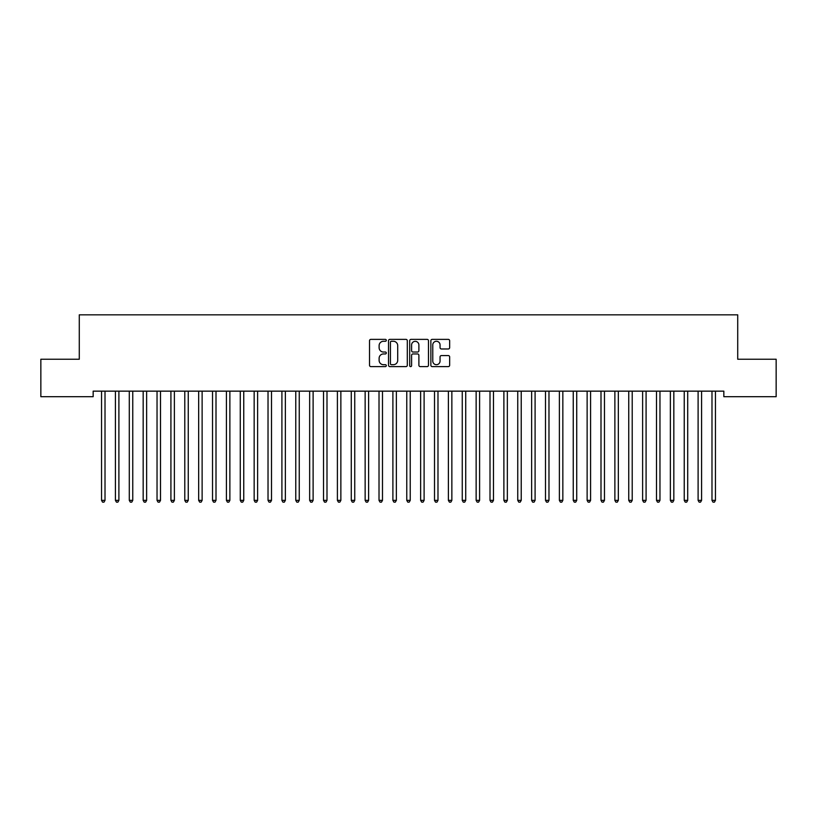 <?xml version="1.0" encoding="UTF-8"?>
<svg xmlns="http://www.w3.org/2000/svg" width="817" height="817" viewBox="0 0 817 817"><rect width="100%" height="100%" fill="white"/><g stroke="black" fill="none" stroke-linecap="round" stroke-linejoin="round"><path stroke-width="1.23" d="M386.298 340.332A0.95 0.95 0 0 0 385.348 339.372L370.877 339.372A1.358 1.358 0 0 0 369.519 340.74L369.519 365.25A1.358 1.358 0 0 0 370.877 366.608L385.348 366.608A0.95 0.95 0 0 0 386.298 365.659A0.95 0.95 0 0 0 385.348 364.699L383.479 364.699A4.361 4.361 0 0 1 379.119 360.348L379.119 358.306A4.361 4.361 0 0 1 383.479 353.945L385.348 353.945A0.95 0.95 0 0 0 386.298 352.995A0.95 0.95 0 0 0 385.348 352.035L383.479 352.035A4.361 4.361 0 0 1 379.119 347.685L379.119 345.642A4.361 4.361 0 0 1 383.479 341.281L385.348 341.281A0.95 0.95 0 0 0 386.298 340.332M448.298 348.971A1.358 1.358 0 0 0 449.656 347.613L449.656 340.74A1.358 1.358 0 0 0 448.298 339.372L432.234 339.372A1.358 1.358 0 0 0 430.865 340.74L430.865 365.25A1.358 1.358 0 0 0 432.234 366.608L448.298 366.608A1.358 1.358 0 0 0 449.656 365.25L449.656 356.937A1.358 1.358 0 0 0 448.298 355.579L441.425 355.579A1.358 1.358 0 0 0 440.057 356.937L440.057 361.063A3.646 3.646 0 0 1 436.421 364.699A3.646 3.646 0 0 1 432.775 361.063L432.775 344.927A3.646 3.646 0 0 1 436.421 341.281A3.646 3.646 0 0 1 440.057 344.927L440.057 347.613A1.358 1.358 0 0 0 441.425 348.971L448.298 348.971M723.842 391.149L93.158 391.149L93.158 396.694L40.85 396.694L40.85 359.235L79.28 359.235L79.28 314.841L737.72 314.841L737.72 359.235L776.15 359.235L776.15 396.694L723.842 396.694L723.842 391.149M407.305 340.74A1.358 1.358 0 0 0 405.947 339.372L389.883 339.372A1.358 1.358 0 0 0 388.514 340.74L388.514 365.25A1.358 1.358 0 0 0 389.883 366.608L405.947 366.608A1.358 1.358 0 0 0 407.305 365.25L407.305 340.74M411.053 339.372L427.117 339.372A1.358 1.358 0 0 1 428.486 340.74L428.486 365.25A1.358 1.358 0 0 1 427.117 366.608L420.244 366.608A1.358 1.358 0 0 1 418.886 365.25L418.886 355.303A1.358 1.358 0 0 0 417.518 353.945L412.963 353.945A1.358 1.358 0 0 0 411.594 355.303L411.594 365.659A0.95 0.95 0 0 1 410.645 366.608A0.95 0.95 0 0 1 409.695 365.659L409.695 340.74A1.358 1.358 0 0 1 411.053 339.372M391.374 341.281A0.95 0.95 0 0 0 390.424 342.231L390.424 363.749A0.95 0.95 0 0 0 391.374 364.699L393.355 364.699A4.361 4.361 0 0 0 397.705 360.348L397.705 345.642A4.361 4.361 0 0 0 393.355 341.281L391.374 341.281M418.886 344.988A3.646 3.646 0 0 0 415.24 341.353A3.646 3.646 0 0 0 411.594 344.988L411.594 350.677A1.358 1.358 0 0 0 412.963 352.035L417.518 352.035A1.358 1.358 0 0 0 418.886 350.677L418.886 344.988M101.451 391.343A1.389 1.389 0 0 1 101.543 391.864A1.389 1.389 0 0 0 101.451 391.343L101.369 391.149M105.199 391.149L105.117 391.343A1.389 1.389 0 0 0 105.015 391.864L105.015 500.361L101.543 500.361L101.543 391.864M105.015 500.361L103.973 502.159L102.585 502.159L101.543 500.361M115.32 391.343A1.389 1.389 0 0 1 115.422 391.864A1.389 1.389 0 0 0 115.32 391.343L115.238 391.149M129.198 391.343A1.389 1.389 0 0 1 129.29 391.864A1.389 1.389 0 0 0 129.198 391.343L129.117 391.149M119.068 391.149L118.986 391.343A1.389 1.389 0 0 0 118.894 391.864L118.894 500.361L115.422 500.361L115.422 391.864M118.894 500.361L117.852 502.159L116.463 502.159L115.422 500.361M132.946 391.149L132.865 391.343A1.389 1.389 0 0 0 132.762 391.864L132.762 500.361L129.29 500.361L129.29 391.864M132.762 500.361L131.721 502.159L130.332 502.159L129.29 500.361M143.067 391.343A1.389 1.389 0 0 1 143.169 391.864A1.389 1.389 0 0 0 143.067 391.343L142.985 391.149M156.946 391.343A1.389 1.389 0 0 1 157.038 391.864A1.389 1.389 0 0 0 156.946 391.343L156.864 391.149M146.815 391.149L146.733 391.343A1.389 1.389 0 0 0 146.631 391.864L146.631 500.361L143.169 500.361L143.169 391.864M146.631 500.361L145.6 502.159L144.211 502.159L143.169 500.361M160.694 391.149L160.612 391.343A1.389 1.389 0 0 0 160.51 391.864L160.51 500.361L157.038 500.361L157.038 391.864M160.51 500.361L159.468 502.159L158.079 502.159L157.038 500.361M170.814 391.343A1.389 1.389 0 0 1 170.916 391.864A1.389 1.389 0 0 0 170.814 391.343L170.733 391.149M174.562 391.149L174.481 391.343A1.389 1.389 0 0 0 174.378 391.864L174.378 500.361L170.916 500.361L170.916 391.864M174.378 500.361L173.347 502.159L171.958 502.159L170.916 500.361M184.693 391.343A1.389 1.389 0 0 1 184.785 391.864A1.389 1.389 0 0 0 184.693 391.343L184.601 391.149M188.441 391.149L188.359 391.343A1.389 1.389 0 0 0 188.257 391.864L188.257 500.361L184.785 500.361L184.785 391.864M188.257 500.361L187.216 502.159L185.827 502.159L184.785 500.361M198.562 391.343A1.389 1.389 0 0 1 198.664 391.864A1.389 1.389 0 0 0 198.562 391.343L198.48 391.149M212.43 391.343A1.389 1.389 0 0 1 212.532 391.864A1.389 1.389 0 0 0 212.43 391.343L212.349 391.149M226.309 391.343A1.389 1.389 0 0 1 226.411 391.864A1.389 1.389 0 0 0 226.309 391.343L226.227 391.149M240.178 391.343A1.389 1.389 0 0 1 240.28 391.864A1.389 1.389 0 0 0 240.178 391.343L240.096 391.149M254.056 391.343A1.389 1.389 0 0 1 254.158 391.864A1.389 1.389 0 0 0 254.056 391.343L253.975 391.149M267.925 391.343A1.389 1.389 0 0 1 268.027 391.864A1.389 1.389 0 0 0 267.925 391.343L267.843 391.149M281.804 391.343A1.389 1.389 0 0 1 281.906 391.864A1.389 1.389 0 0 0 281.804 391.343L281.722 391.149M295.672 391.343A1.389 1.389 0 0 1 295.774 391.864A1.389 1.389 0 0 0 295.672 391.343L295.591 391.149M309.551 391.343A1.389 1.389 0 0 1 309.653 391.864A1.389 1.389 0 0 0 309.551 391.343L309.469 391.149M323.42 391.343A1.389 1.389 0 0 1 323.522 391.864A1.389 1.389 0 0 0 323.42 391.343L323.338 391.149M337.298 391.343A1.389 1.389 0 0 1 337.401 391.864A1.389 1.389 0 0 0 337.298 391.343L337.217 391.149M351.167 391.343A1.389 1.389 0 0 1 351.269 391.864A1.389 1.389 0 0 0 351.167 391.343L351.085 391.149M365.046 391.343A1.389 1.389 0 0 1 365.148 391.864A1.389 1.389 0 0 0 365.046 391.343L364.964 391.149M378.914 391.343A1.389 1.389 0 0 1 379.017 391.864A1.389 1.389 0 0 0 378.914 391.343L378.833 391.149M392.793 391.343A1.389 1.389 0 0 1 392.895 391.864A1.389 1.389 0 0 0 392.793 391.343L392.711 391.149M406.662 391.343A1.389 1.389 0 0 1 406.764 391.864A1.389 1.389 0 0 0 406.662 391.343L406.58 391.149M420.541 391.343A1.389 1.389 0 0 1 420.643 391.864A1.389 1.389 0 0 0 420.541 391.343L420.459 391.149M434.409 391.343A1.389 1.389 0 0 1 434.511 391.864A1.389 1.389 0 0 0 434.409 391.343L434.327 391.149M448.288 391.343A1.389 1.389 0 0 1 448.39 391.864A1.389 1.389 0 0 0 448.288 391.343L448.206 391.149M462.156 391.343A1.389 1.389 0 0 1 462.259 391.864A1.389 1.389 0 0 0 462.156 391.343L462.075 391.149M476.035 391.343A1.389 1.389 0 0 1 476.137 391.864A1.389 1.389 0 0 0 476.035 391.343L475.954 391.149M489.904 391.343A1.389 1.389 0 0 1 490.006 391.864A1.389 1.389 0 0 0 489.904 391.343L489.822 391.149M503.783 391.343A1.389 1.389 0 0 1 503.885 391.864A1.389 1.389 0 0 0 503.783 391.343L503.701 391.149M517.651 391.343A1.389 1.389 0 0 1 517.753 391.864A1.389 1.389 0 0 0 517.651 391.343L517.57 391.149M531.53 391.343A1.389 1.389 0 0 1 531.632 391.864A1.389 1.389 0 0 0 531.53 391.343L531.448 391.149M545.399 391.343A1.389 1.389 0 0 1 545.501 391.864A1.389 1.389 0 0 0 545.399 391.343L545.317 391.149M559.277 391.343A1.389 1.389 0 0 1 559.379 391.864A1.389 1.389 0 0 0 559.277 391.343L559.196 391.149M573.146 391.343A1.389 1.389 0 0 1 573.248 391.864A1.389 1.389 0 0 0 573.146 391.343L573.064 391.149M587.025 391.343A1.389 1.389 0 0 1 587.127 391.864A1.389 1.389 0 0 0 587.025 391.343L586.943 391.149M600.893 391.343A1.389 1.389 0 0 1 600.995 391.864A1.389 1.389 0 0 0 600.893 391.343L600.812 391.149M614.772 391.343A1.389 1.389 0 0 1 614.874 391.864A1.389 1.389 0 0 0 614.772 391.343L614.69 391.149M628.641 391.343A1.389 1.389 0 0 1 628.743 391.864A1.389 1.389 0 0 0 628.641 391.343L628.559 391.149M642.519 391.343A1.389 1.389 0 0 1 642.622 391.864A1.389 1.389 0 0 0 642.519 391.343L642.438 391.149M656.388 391.343A1.389 1.389 0 0 1 656.49 391.864A1.389 1.389 0 0 0 656.388 391.343L656.306 391.149M670.267 391.343A1.389 1.389 0 0 1 670.369 391.864A1.389 1.389 0 0 0 670.267 391.343L670.185 391.149M684.135 391.343A1.389 1.389 0 0 1 684.237 391.864A1.389 1.389 0 0 0 684.135 391.343L684.054 391.149M698.014 391.343A1.389 1.389 0 0 1 698.106 391.864A1.389 1.389 0 0 0 698.014 391.343L697.932 391.149M202.31 391.149L202.228 391.343A1.389 1.389 0 0 0 202.126 391.864L202.126 500.361L198.664 500.361L198.664 391.864M202.126 500.361L201.094 502.159L199.705 502.159L198.664 500.361M216.188 391.149L216.107 391.343A1.389 1.389 0 0 0 216.005 391.864L216.005 500.361L212.532 500.361L212.532 391.864M216.005 500.361L214.963 502.159L213.574 502.159L212.532 500.361M230.057 391.149L229.975 391.343A1.389 1.389 0 0 0 229.873 391.864L229.873 500.361L226.411 500.361L226.411 391.864M229.873 500.361L228.842 502.159L227.453 502.159L226.411 500.361M243.936 391.149L243.854 391.343A1.389 1.389 0 0 0 243.752 391.864L243.752 500.361L240.28 500.361L240.28 391.864M243.752 500.361L242.71 502.159L241.321 502.159L240.28 500.361M257.804 391.149L257.723 391.343A1.389 1.389 0 0 0 257.621 391.864L257.621 500.361L254.158 500.361L254.158 391.864M257.621 500.361L256.589 502.159L255.2 502.159L254.158 500.361M271.683 391.149L271.601 391.343A1.389 1.389 0 0 0 271.499 391.864L271.499 500.361L268.027 500.361L268.027 391.864M271.499 500.361L270.458 502.159L269.069 502.159L268.027 500.361M285.552 391.149L285.47 391.343A1.389 1.389 0 0 0 285.368 391.864L285.368 500.361L281.906 500.361L281.906 391.864M285.368 500.361L284.336 502.159L282.948 502.159L281.906 500.361M299.43 391.149L299.349 391.343A1.389 1.389 0 0 0 299.247 391.864L299.247 500.361L295.774 500.361L295.774 391.864M299.247 500.361L298.205 502.159L296.816 502.159L295.774 500.361M313.299 391.149L313.217 391.343A1.389 1.389 0 0 0 313.115 391.864L313.115 500.361L309.653 500.361L309.653 391.864M313.115 500.361L312.074 502.159L310.695 502.159L309.653 500.361M327.178 391.149L327.096 391.343A1.389 1.389 0 0 0 326.994 391.864L326.994 500.361L323.522 500.361L323.522 391.864M326.994 500.361L325.952 502.159L324.563 502.159L323.522 500.361M341.046 391.149L340.965 391.343A1.389 1.389 0 0 0 340.863 391.864L340.863 500.361L337.401 500.361L337.401 391.864M340.863 500.361L339.821 502.159L338.442 502.159L337.401 500.361M354.925 391.149L354.844 391.343A1.389 1.389 0 0 0 354.741 391.864L354.741 500.361L351.269 500.361L351.269 391.864M354.741 500.361L353.7 502.159L352.311 502.159L351.269 500.361M368.794 391.149L368.712 391.343A1.389 1.389 0 0 0 368.61 391.864L368.61 500.361L365.148 500.361L365.148 391.864M368.61 500.361L367.568 502.159L366.19 502.159L365.148 500.361M382.673 391.149L382.591 391.343A1.389 1.389 0 0 0 382.489 391.864L382.489 500.361L379.017 500.361L379.017 391.864M382.489 500.361L381.447 502.159L380.058 502.159L379.017 500.361M396.541 391.149L396.459 391.343A1.389 1.389 0 0 0 396.357 391.864L396.357 500.361L392.895 500.361L392.895 391.864M396.357 500.361L395.316 502.159L393.937 502.159L392.895 500.361M410.42 391.149L410.338 391.343A1.389 1.389 0 0 0 410.236 391.864L410.236 500.361L406.764 500.361L406.764 391.864M410.236 500.361L409.194 502.159L407.806 502.159L406.764 500.361M424.289 391.149L424.207 391.343A1.389 1.389 0 0 0 424.105 391.864L424.105 500.361L420.643 500.361L420.643 391.864M424.105 500.361L423.063 502.159L421.684 502.159L420.643 500.361M438.167 391.149L438.086 391.343A1.389 1.389 0 0 0 437.983 391.864L437.983 500.361L434.511 500.361L434.511 391.864M437.983 500.361L436.942 502.159L435.553 502.159L434.511 500.361M452.036 391.149L451.954 391.343A1.389 1.389 0 0 0 451.852 391.864L451.852 500.361L448.39 500.361L448.39 391.864M451.852 500.361L450.81 502.159L449.432 502.159L448.39 500.361M465.915 391.149L465.833 391.343A1.389 1.389 0 0 0 465.731 391.864L465.731 500.361L462.259 500.361L462.259 391.864M465.731 500.361L464.689 502.159L463.3 502.159L462.259 500.361M479.783 391.149L479.702 391.343A1.389 1.389 0 0 0 479.599 391.864L479.599 500.361L476.137 500.361L476.137 391.864M479.599 500.361L478.558 502.159L477.179 502.159L476.137 500.361M493.662 391.149L493.58 391.343A1.389 1.389 0 0 0 493.478 391.864L493.478 500.361L490.006 500.361L490.006 391.864M493.478 500.361L492.437 502.159L491.048 502.159L490.006 500.361M507.531 391.149L507.449 391.343A1.389 1.389 0 0 0 507.347 391.864L507.347 500.361L503.885 500.361L503.885 391.864M507.347 500.361L506.305 502.159L504.926 502.159L503.885 500.361M521.409 391.149L521.328 391.343A1.389 1.389 0 0 0 521.226 391.864L521.226 500.361L517.753 500.361L517.753 391.864M521.226 500.361L520.184 502.159L518.795 502.159L517.753 500.361M535.278 391.149L535.196 391.343A1.389 1.389 0 0 0 535.094 391.864L535.094 500.361L531.632 500.361L531.632 391.864M535.094 500.361L534.052 502.159L532.664 502.159L531.632 500.361M549.157 391.149L549.075 391.343A1.389 1.389 0 0 0 548.973 391.864L548.973 500.361L545.501 500.361L545.501 391.864M548.973 500.361L547.931 502.159L546.542 502.159L545.501 500.361M563.025 391.149L562.944 391.343A1.389 1.389 0 0 0 562.842 391.864L562.842 500.361L559.379 500.361L559.379 391.864M562.842 500.361L561.8 502.159L560.411 502.159L559.379 500.361M576.904 391.149L576.822 391.343A1.389 1.389 0 0 0 576.72 391.864L576.72 500.361L573.248 500.361L573.248 391.864M576.72 500.361L575.679 502.159L574.29 502.159L573.248 500.361M590.773 391.149L590.691 391.343A1.389 1.389 0 0 0 590.589 391.864L590.589 500.361L587.127 500.361L587.127 391.864M590.589 500.361L589.547 502.159L588.158 502.159L587.127 500.361M604.651 391.149L604.57 391.343A1.389 1.389 0 0 0 604.468 391.864L604.468 500.361L600.995 500.361L600.995 391.864M604.468 500.361L603.426 502.159L602.037 502.159L600.995 500.361M618.52 391.149L618.438 391.343A1.389 1.389 0 0 0 618.336 391.864L618.336 500.361L614.874 500.361L614.874 391.864M618.336 500.361L617.295 502.159L615.906 502.159L614.874 500.361M632.399 391.149L632.307 391.343A1.389 1.389 0 0 0 632.215 391.864L632.215 500.361L628.743 500.361L628.743 391.864M632.215 500.361L631.173 502.159L629.784 502.159L628.743 500.361M646.267 391.149L646.186 391.343A1.389 1.389 0 0 0 646.084 391.864L646.084 500.361L642.622 500.361L642.622 391.864M646.084 500.361L645.042 502.159L643.653 502.159L642.622 500.361M660.136 391.149L660.054 391.343A1.389 1.389 0 0 0 659.962 391.864L659.962 500.361L656.49 500.361L656.49 391.864M659.962 500.361L658.921 502.159L657.532 502.159L656.49 500.361M674.015 391.149L673.933 391.343A1.389 1.389 0 0 0 673.831 391.864L673.831 500.361L670.369 500.361L670.369 391.864M673.831 500.361L672.789 502.159L671.4 502.159L670.369 500.361M687.883 391.149L687.802 391.343A1.389 1.389 0 0 0 687.71 391.864L687.71 500.361L684.237 500.361L684.237 391.864M687.71 500.361L686.668 502.159L685.279 502.159L684.237 500.361M701.762 391.149L701.68 391.343A1.389 1.389 0 0 0 701.578 391.864L701.578 500.361L698.106 500.361L698.106 391.864M701.578 500.361L700.537 502.159L699.148 502.159L698.106 500.361M711.883 391.343A1.389 1.389 0 0 1 711.985 391.864A1.389 1.389 0 0 0 711.883 391.343L711.801 391.149M715.631 391.149L715.549 391.343A1.389 1.389 0 0 0 715.457 391.864L715.457 500.361L711.985 500.361L711.985 391.864M715.457 500.361L714.415 502.159L713.027 502.159L711.985 500.361"/></g></svg>
